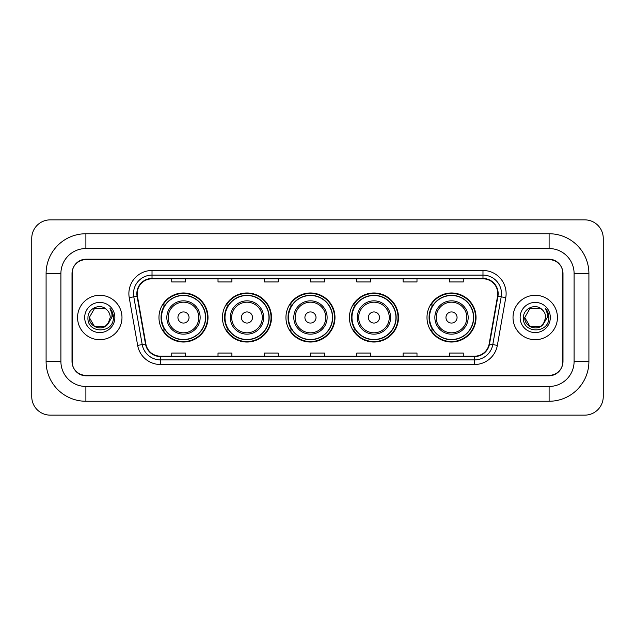 <?xml version="1.0" encoding="UTF-8"?>
<svg xmlns="http://www.w3.org/2000/svg" width="635" height="635" viewBox="0 0 635 635"><rect width="100%" height="100%" fill="white"/><g stroke="black" fill="none" stroke-linecap="round" stroke-linejoin="round"><path stroke-width="0.95" d="M426.99 317.5A24.527 24.527 0 0 0 451.517 342.027A24.527 24.527 0 0 0 476.036 317.5A24.527 24.527 0 0 0 451.517 292.973A24.527 24.527 0 0 0 426.99 317.5M349.433 317.5A24.527 24.527 0 0 0 373.959 342.027A24.527 24.527 0 0 0 398.478 317.5A24.527 24.527 0 0 0 373.959 292.973A24.527 24.527 0 0 0 349.433 317.5M285.94 317.5A24.527 24.527 0 0 0 310.467 342.027A24.527 24.527 0 0 0 334.994 317.5A24.527 24.527 0 0 0 310.467 292.973A24.527 24.527 0 0 0 285.94 317.5M222.448 317.5A24.527 24.527 0 0 0 246.975 342.027A24.527 24.527 0 0 0 271.502 317.5A24.527 24.527 0 0 0 246.975 292.973A24.527 24.527 0 0 0 222.448 317.5M158.964 317.5A24.527 24.527 0 0 0 183.483 342.027A24.527 24.527 0 0 0 208.01 317.5A24.527 24.527 0 0 0 183.483 292.973A24.527 24.527 0 0 0 158.964 317.5M164.846 329.994A22.447 22.447 0 0 1 164.846 305.006M228.33 329.994A22.447 22.447 0 0 1 228.33 305.006M291.822 329.994A22.447 22.447 0 0 1 291.822 305.006M355.314 329.994A22.447 22.447 0 0 1 355.314 305.006M432.872 329.994A22.447 22.447 0 0 1 432.872 305.006M549.108 233.744A39.799 39.799 0 0 1 588.907 273.542A39.799 39.799 0 0 0 549.108 233.744L85.892 233.744A39.799 39.799 0 0 0 46.093 273.542L46.093 361.458A39.799 39.799 0 0 0 85.892 401.256L549.108 401.256A39.799 39.799 0 0 0 588.907 361.458L588.907 273.542L574.096 273.542A24.987 24.987 0 0 0 549.108 248.547L85.892 248.547L549.108 248.547L549.108 233.744M549.108 401.256L549.108 386.453L85.892 386.453L549.108 386.453A24.987 24.987 0 0 0 574.096 361.458L574.096 273.542L574.096 361.458L588.907 361.458M46.093 361.458L60.904 361.458L60.904 273.542L60.904 361.458A24.987 24.987 0 0 0 85.892 386.453L85.892 401.256M549.108 259.659L85.892 259.659A13.883 13.883 0 0 0 72.009 273.542L72.009 361.458A13.883 13.883 0 0 0 85.892 375.341L549.108 375.341A13.883 13.883 0 0 0 562.991 361.458L562.991 273.542A13.883 13.883 0 0 0 549.108 259.659M85.892 233.744L85.892 248.547A24.987 24.987 0 0 0 60.904 273.542L46.093 273.542M603.25 238.371A18.51 18.51 0 0 0 584.74 219.861L50.26 219.861A18.51 18.51 0 0 0 31.75 238.371L31.75 396.629A18.51 18.51 0 0 0 50.26 415.139L584.74 415.139A18.51 18.51 0 0 0 603.25 396.629L603.25 238.371M72.239 273.074L72.239 361.926A13.883 13.883 0 0 0 86.122 375.809L548.878 375.809A13.883 13.883 0 0 0 562.761 361.926L562.761 273.074A13.883 13.883 0 0 0 548.878 259.191L86.122 259.191A13.883 13.883 0 0 0 72.239 273.074L72.239 361.926M77.565 317.5A22.209 22.209 0 0 0 99.774 339.709A22.209 22.209 0 0 0 121.983 317.5A22.209 22.209 0 0 0 99.774 295.291A22.209 22.209 0 0 0 77.565 317.5A22.209 22.209 0 0 0 99.774 339.709A22.209 22.209 0 0 0 121.983 317.5A22.209 22.209 0 0 0 99.774 295.291A22.209 22.209 0 0 0 77.565 317.5M513.017 317.5A22.209 22.209 0 0 0 535.226 339.709A22.209 22.209 0 0 0 557.435 317.5A22.209 22.209 0 0 0 535.226 295.291A22.209 22.209 0 0 0 513.017 317.5A22.209 22.209 0 0 0 535.226 339.709A22.209 22.209 0 0 0 557.435 317.5A22.209 22.209 0 0 0 535.226 295.291A22.209 22.209 0 0 0 513.017 317.5M137.208 293.624A14.811 14.811 0 0 1 152.019 278.813L482.981 278.813A14.811 14.811 0 0 1 497.562 296.196L489.14 343.948A14.811 14.811 0 0 1 474.559 356.187L160.441 356.187A14.811 14.811 0 0 1 145.859 343.948L137.438 296.196A14.811 14.811 0 0 1 137.208 293.624M136.843 293.624A15.177 15.177 0 0 0 137.073 296.259L145.494 344.011A15.177 15.177 0 0 0 160.441 356.552L474.559 356.552A15.177 15.177 0 0 0 489.506 344.011L497.927 296.259A15.177 15.177 0 0 0 482.981 278.447L152.019 278.447A15.177 15.177 0 0 0 136.843 293.624M129.23 297.64A23.138 23.138 0 0 1 152.019 270.486L482.981 270.486A23.138 23.138 0 0 1 505.77 297.64L497.348 345.392A23.138 23.138 0 0 1 474.559 364.514L160.441 364.514A23.138 23.138 0 0 1 137.652 345.392L129.23 297.64L133.794 296.839A18.51 18.51 0 0 1 152.019 275.114L482.981 275.114A18.51 18.51 0 0 1 501.206 296.839L492.792 344.591A18.51 18.51 0 0 1 474.559 359.886L160.441 359.886A18.51 18.51 0 0 1 142.208 344.591L133.794 296.839A18.51 18.51 0 0 1 133.509 293.624M562.761 361.926L562.761 273.074M489.506 344.011L492.792 344.591L501.206 296.839L505.77 297.64M310.563 278.813L310.563 281.948L324.437 281.948L324.437 278.813M264.287 278.813L264.287 281.948L278.17 281.948L278.17 278.813M218.011 278.813L218.011 281.948L231.894 281.948L231.894 278.813M171.736 278.813L171.736 281.948L185.618 281.948L185.618 278.813M356.83 278.813L356.83 281.948L370.713 281.948L370.713 278.813M403.106 278.813L403.106 281.948L416.989 281.948L416.989 278.813M449.382 278.813L449.382 281.948L463.264 281.948L463.264 278.813M324.437 356.187L324.437 353.052L310.563 353.052L310.563 356.187M278.17 356.187L278.17 353.052L264.287 353.052L264.287 356.187M231.894 356.187L231.894 353.052L218.011 353.052L218.011 356.187M185.618 356.187L185.618 353.052L171.736 353.052L171.736 356.187M370.713 356.187L370.713 353.052L356.83 353.052L356.83 356.187M416.989 356.187L416.989 353.052L403.106 353.052L403.106 356.187M463.264 356.187L463.264 353.052L449.382 353.052L449.382 356.187M107.847 324.152L109.069 322.302L105.005 326.557L94.544 326.557L89.313 317.5C88.781 326.771 101.902 331.66 107.577 324.469L105.005 326.557L94.544 326.557L89.313 317.5L94.544 308.443L105.005 308.443L106.624 309.594C100.195 302.863 87.852 308.419 87.963 317.5C86.789 333.645 112.974 334.073 113.395 318.286L113.419 317.5C113.379 314.071 112.236 311.055 109.99 308.459C111.696 311.261 112.3 314.277 111.8 317.5L107.863 324.128L110.236 317.5C110.172 314.341 108.974 311.706 106.624 309.594L105.005 308.443L94.544 308.443L89.313 317.5L94.544 326.557L105.005 326.557L107.863 324.128M109.069 322.302L105.005 326.557L94.544 326.557L89.313 317.5M84.685 317.5A15.089 15.089 0 0 0 99.774 332.589A15.089 15.089 0 0 0 114.864 317.5A15.089 15.089 0 0 0 99.774 302.411A15.089 15.089 0 0 0 84.685 317.5M110.093 308.578L113.411 317.897M189.039 317.5A5.556 5.556 0 0 0 183.483 311.944A5.556 5.556 0 0 0 177.935 317.5A5.556 5.556 0 0 0 183.483 323.056A5.556 5.556 0 0 0 189.039 317.5M200.144 317.5A16.661 16.661 0 0 0 183.483 300.839A16.661 16.661 0 0 0 166.83 317.5A16.661 16.661 0 0 0 183.483 334.161A16.661 16.661 0 0 0 200.144 317.5A16.661 16.661 0 0 1 183.483 334.161A16.661 16.661 0 0 1 166.83 317.5M205.47 317.5A21.979 21.979 0 0 0 183.483 295.521A21.979 21.979 0 0 0 161.504 317.5A21.979 21.979 0 0 0 183.483 339.479A21.979 21.979 0 0 0 205.47 317.5M207.55 317.5A24.066 24.066 0 0 1 162.925 329.994L165.148 329.994A22.185 22.185 0 0 0 198.168 334.137A22.185 22.185 0 0 0 198.168 300.863A22.185 22.185 0 0 0 165.148 305.006L162.925 305.006A24.066 24.066 0 0 1 207.55 317.5M252.532 317.5A5.556 5.556 0 0 0 246.975 311.944A5.556 5.556 0 0 0 241.427 317.5A5.556 5.556 0 0 0 246.975 323.056A5.556 5.556 0 0 0 252.532 317.5M263.636 317.5A16.661 16.661 0 0 0 246.975 300.839A16.661 16.661 0 0 0 230.315 317.5A16.661 16.661 0 0 0 246.975 334.161A16.661 16.661 0 0 0 263.636 317.5A16.661 16.661 0 0 1 246.975 334.161A16.661 16.661 0 0 1 230.315 317.5M268.954 317.5A21.979 21.979 0 0 0 246.975 295.521A21.979 21.979 0 0 0 224.996 317.5A21.979 21.979 0 0 0 246.975 339.479A21.979 21.979 0 0 0 268.954 317.5M271.042 317.5A24.066 24.066 0 0 1 226.409 329.994L228.64 329.994A22.185 22.185 0 0 0 261.66 334.137A22.185 22.185 0 0 0 261.66 300.863A22.185 22.185 0 0 0 228.64 305.006L226.409 305.006A24.066 24.066 0 0 1 271.042 317.5M316.016 317.5A5.556 5.556 0 0 0 310.467 311.944A5.556 5.556 0 0 0 304.911 317.5A5.556 5.556 0 0 0 310.467 323.056A5.556 5.556 0 0 0 316.016 317.5M327.128 317.5A16.661 16.661 0 0 0 310.467 300.839A16.661 16.661 0 0 0 293.807 317.5A16.661 16.661 0 0 0 310.467 334.161A16.661 16.661 0 0 0 327.128 317.5A16.661 16.661 0 0 1 310.467 334.161A16.661 16.661 0 0 1 293.807 317.5M332.446 317.5A21.979 21.979 0 0 0 310.467 295.521A21.979 21.979 0 0 0 288.488 317.5A21.979 21.979 0 0 0 310.467 339.479A21.979 21.979 0 0 0 332.446 317.5M334.526 317.5A24.066 24.066 0 0 1 289.901 329.994L292.132 329.994A22.185 22.185 0 0 0 325.144 334.137A22.185 22.185 0 0 0 325.144 300.863A22.185 22.185 0 0 0 292.132 305.006L289.901 305.006A24.066 24.066 0 0 1 334.526 317.5M379.508 317.5A5.556 5.556 0 0 0 373.959 311.944A5.556 5.556 0 0 0 368.403 317.5A5.556 5.556 0 0 0 373.959 323.056A5.556 5.556 0 0 0 379.508 317.5M390.612 317.5A16.661 16.661 0 0 0 373.959 300.839A16.661 16.661 0 0 0 357.299 317.5A16.661 16.661 0 0 0 373.959 334.161A16.661 16.661 0 0 0 390.612 317.5A16.661 16.661 0 0 1 373.959 334.161A16.661 16.661 0 0 1 357.299 317.5M395.938 317.5A21.979 21.979 0 0 0 373.959 295.521A21.979 21.979 0 0 0 351.973 317.5A21.979 21.979 0 0 0 373.959 339.479A21.979 21.979 0 0 0 395.938 317.5M398.018 317.5A24.066 24.066 0 0 1 353.393 329.994L355.624 329.994A22.185 22.185 0 0 0 388.636 334.137A22.185 22.185 0 0 0 388.636 300.863A22.185 22.185 0 0 0 355.624 305.006L353.393 305.006A24.066 24.066 0 0 1 398.018 317.5M457.065 317.5A5.556 5.556 0 0 0 451.517 311.944A5.556 5.556 0 0 0 445.961 317.5A5.556 5.556 0 0 0 451.517 323.056A5.556 5.556 0 0 0 457.065 317.5M468.17 317.5A16.661 16.661 0 0 0 451.517 300.839A16.661 16.661 0 0 0 434.856 317.5A16.661 16.661 0 0 0 451.517 334.161A16.661 16.661 0 0 0 468.17 317.5A16.661 16.661 0 0 1 451.517 334.161A16.661 16.661 0 0 1 434.856 317.5M473.496 317.5A21.979 21.979 0 0 0 451.517 295.521A21.979 21.979 0 0 0 429.53 317.5A21.979 21.979 0 0 0 451.517 339.479A21.979 21.979 0 0 0 473.496 317.5M475.575 317.5A24.066 24.066 0 0 1 430.951 329.994L433.181 329.994A22.185 22.185 0 0 0 466.193 334.137A22.185 22.185 0 0 0 466.193 300.863A22.185 22.185 0 0 0 433.181 305.006L430.951 305.006A24.066 24.066 0 0 1 475.575 317.5M543.187 324.287L540.456 326.557L529.995 326.557L524.764 317.5L529.995 308.443L540.456 308.443L542.076 309.594C535.646 302.863 523.303 308.419 523.415 317.5C522.24 333.645 548.418 334.073 548.846 318.286L548.87 317.5C548.831 314.071 547.688 311.055 545.441 308.459C547.148 311.261 547.751 314.277 547.243 317.5L543.314 324.128L545.687 317.5C545.624 314.341 544.425 311.706 542.076 309.594L540.456 308.443L529.995 308.443L524.764 317.5L529.995 326.557L540.456 326.557L543.187 324.287M544.52 322.302L540.456 326.557L529.995 326.557L524.764 317.5L529.995 326.557L540.456 326.557L544.52 322.302M524.764 317.5C524.232 326.771 537.345 331.66 543.028 324.469L543.314 324.128M520.136 317.5A15.089 15.089 0 0 0 535.226 332.589A15.089 15.089 0 0 0 550.315 317.5A15.089 15.089 0 0 0 535.226 302.411A15.089 15.089 0 0 0 520.136 317.5M545.544 308.578L548.862 317.897M482.981 270.486L482.981 278.447M133.794 296.839L137.073 296.259M160.441 364.514L160.441 356.552M474.559 356.552L474.559 364.514M137.652 345.392L145.494 344.011M497.927 296.259L501.206 296.839M152.019 270.486L152.019 278.447M492.792 344.591L497.348 345.392M198.787 317.5A15.303 15.303 0 0 0 183.483 302.197A15.303 15.303 0 0 0 168.18 317.5A15.303 15.303 0 0 0 183.483 332.803A15.303 15.303 0 0 0 198.787 317.5M262.279 317.5A15.303 15.303 0 0 0 246.975 302.197A15.303 15.303 0 0 0 231.672 317.5A15.303 15.303 0 0 0 246.975 332.803A15.303 15.303 0 0 0 262.279 317.5M325.771 317.5A15.303 15.303 0 0 0 310.467 302.197A15.303 15.303 0 0 0 295.164 317.5A15.303 15.303 0 0 0 310.467 332.803A15.303 15.303 0 0 0 325.771 317.5M389.263 317.5A15.303 15.303 0 0 0 373.959 302.197A15.303 15.303 0 0 0 358.656 317.5A15.303 15.303 0 0 0 373.959 332.803A15.303 15.303 0 0 0 389.263 317.5M466.82 317.5A15.303 15.303 0 0 0 451.517 302.197A15.303 15.303 0 0 0 436.213 317.5A15.303 15.303 0 0 0 451.517 332.803A15.303 15.303 0 0 0 466.82 317.5"/></g></svg>
